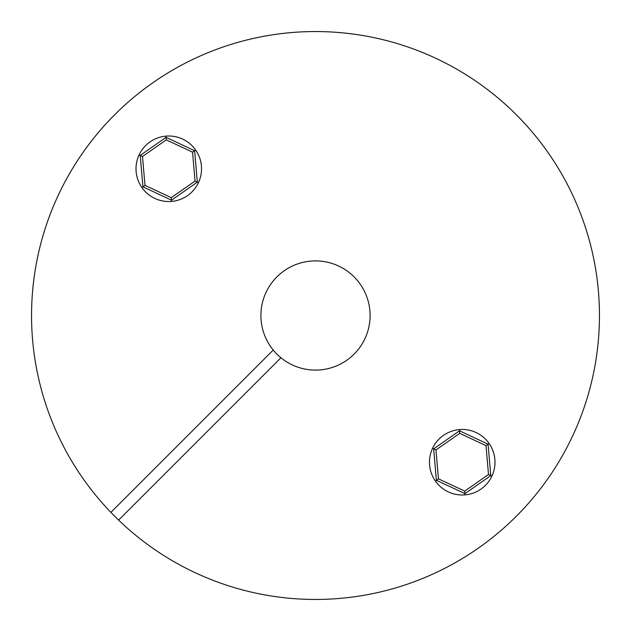 <?xml version="1.0" encoding="UTF-8"?>
<svg xmlns="http://www.w3.org/2000/svg" width="631" height="631" viewBox="0 0 631 631"><rect width="100%" height="100%" fill="white"/><g stroke="black" fill="none" stroke-linecap="round" stroke-linejoin="round"><path stroke-width="0.95" d="M599.45 315.5A283.95 283.95 0 0 0 315.5 31.55A283.95 283.95 0 0 0 31.55 315.5M118.612 520.11L280.945 357.777A54.605 54.605 0 0 0 354.109 354.109A54.605 54.605 0 0 0 354.109 276.891A54.605 54.605 0 0 0 276.891 276.891A54.605 54.605 0 0 0 273.223 350.055L110.89 512.388A283.95 283.95 0 0 1 114.716 114.716A283.95 283.95 0 0 1 516.284 114.716A283.95 283.95 0 0 1 516.284 516.284A283.95 283.95 0 0 1 110.89 512.388M485.397 485.397A32.765 32.765 0 0 0 485.397 439.058A32.765 32.765 0 0 0 439.058 439.058A32.765 32.765 0 0 0 439.058 485.397A32.765 32.765 0 0 0 485.397 485.397M191.942 191.942A32.765 32.765 0 0 0 191.942 145.603A32.765 32.765 0 0 0 145.603 145.603A32.765 32.765 0 0 0 145.603 191.942A32.765 32.765 0 0 0 191.942 191.942M280.945 357.777A54.605 54.605 0 0 1 273.223 350.055M435.358 480.98L438.442 478.826L464.708 491.123L488.497 474.528L486.012 445.628L459.739 433.331L459.526 430.815L433.671 448.862L436.376 480.27L464.929 493.639L490.776 475.593L488.078 444.185L459.526 430.815L459.423 429.585M491.896 476.121L488.497 474.528M486.012 445.628L489.096 443.475M465.031 494.87L464.708 491.123M459.739 433.331L435.958 449.927L432.55 448.333M141.904 187.525L144.988 185.372L171.261 197.669L195.042 181.073L192.558 152.174L166.292 139.877L166.071 137.361L140.224 155.407L142.921 186.815L171.474 200.185L197.329 182.138L194.624 150.73L166.071 137.361L165.969 136.13M198.449 182.667L195.042 181.073M192.558 152.174L195.642 150.02M171.577 201.415L171.261 197.669M166.292 139.877L142.503 156.472L139.104 154.879M435.958 449.927L438.442 478.826M142.503 156.472L144.988 185.372"/></g></svg>
